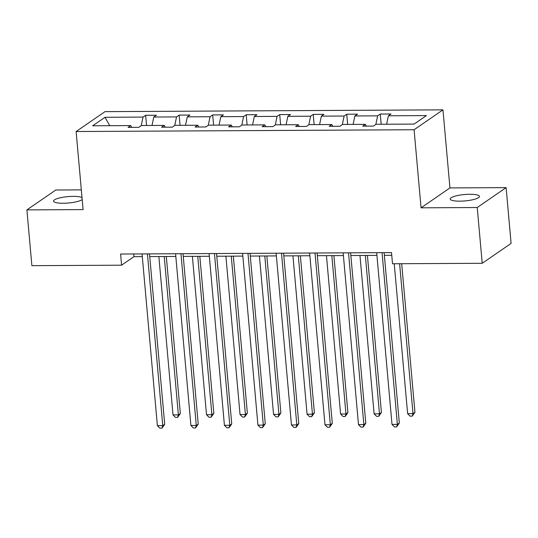 <?xml version="1.0" encoding="UTF-8"?>
<svg xmlns="http://www.w3.org/2000/svg" width="538" height="538" viewBox="0 0 538 538"><rect width="100%" height="100%" fill="white"/><g stroke="black" fill="none" stroke-linecap="round" stroke-linejoin="round"><path stroke-width="0.81" d="M82.011 197.581A14.687 3.194 -5.1 0 0 73.195 196.37A14.687 3.194 -5.1 0 0 53.571 201.118A14.687 3.194 -5.1 0 0 63.202 203.25A14.687 3.194 -5.1 0 0 82.186 199.564M459.829 201.158A14.687 3.194 -5.1 0 0 479.452 196.41A14.687 3.194 -5.1 0 0 469.822 194.272A14.687 3.194 -5.1 0 0 450.192 199.02A14.687 3.194 -5.1 0 0 459.829 201.158M81.325 189.874L55.784 190.008L26.9 209.901L31.877 265.664L121.581 265.194L133.955 256.673L142.301 256.626M442.969 109.846L105.004 111.635L76.114 131.521L414.085 129.739L442.969 109.846L449.936 187.923L421.052 207.816L477.233 207.52L506.123 187.627L449.936 187.923M506.123 187.627L511.1 243.398L482.216 263.29L477.233 207.52M141.225 125.67L143.027 117.089L145.643 115.287L146.558 125.495M109.779 125.69L104.997 117.291L143.027 117.089M151.998 125.468L153.774 117.028L156.39 115.226L145.643 115.287M153.774 117.028L176.545 116.907L179.161 115.112L180.075 125.32M185.516 125.293L187.291 116.854L189.907 115.051L179.161 115.112M187.291 116.854L210.062 116.733L212.678 114.93L213.593 125.146M219.033 125.112L220.809 116.679L223.425 114.876L212.678 114.93M220.809 116.679L243.579 116.558L246.196 114.755L247.11 124.964M252.551 124.937L254.326 116.497L256.942 114.695L246.196 114.755M254.326 116.497L277.097 116.376L279.713 114.581L280.628 124.789M286.068 124.762L287.843 116.322L290.459 114.52L279.713 114.581M287.843 116.322L310.614 116.201L313.23 114.399L314.145 124.614M319.585 124.581L321.361 116.147L323.977 114.345L313.23 114.399M321.361 116.147L344.132 116.026L346.748 114.224L347.662 124.433M353.103 124.406L354.878 115.966L357.494 114.164L346.748 114.224M354.878 115.966L377.649 115.845L380.265 114.049L381.18 124.258M386.62 124.231L388.396 115.791L391.012 113.989L380.265 114.049M388.396 115.791L426.426 115.589L414.085 124.083L376.055 124.285L373.439 126.087L362.699 126.141L365.315 124.339L342.538 124.46L339.922 126.262L329.182 126.322L331.798 124.52L309.02 124.641L306.404 126.437L295.665 126.497L298.281 124.695L275.503 124.816L272.887 126.618L262.147 126.672L264.763 124.87L241.986 124.991L239.37 126.793L228.63 126.854L231.246 125.051L208.468 125.172L205.852 126.968L195.112 127.029L197.728 125.226L174.951 125.347L172.335 127.15L161.595 127.203L164.211 125.401L141.433 125.522L138.817 127.324L128.078 127.385L130.694 125.583L92.664 125.784L104.997 117.291M482.216 263.29L392.511 263.761L391.516 252.604L120.586 254.037L121.581 265.194M165.24 127.183L164.211 125.401M174.742 125.488L176.545 116.907M198.757 127.008L197.728 125.226M208.26 125.314L210.062 116.733M232.275 126.833L231.246 125.051M241.777 125.139L243.579 116.558M265.792 126.652L264.763 124.87M275.295 124.957L277.097 116.376M299.31 126.477L298.281 124.695M308.812 124.782L310.614 116.201M332.827 126.302L331.798 124.52M342.329 124.608L344.132 116.026M366.344 126.121L365.315 124.339M375.847 124.433L377.649 115.845M26.9 209.901L83.087 209.598L76.114 131.521M421.052 207.816L414.085 129.739M149.739 256.586L175.818 256.451M183.256 256.411L209.336 256.276M216.774 256.236L242.853 256.095M250.291 256.054L276.371 255.92M283.808 255.88L309.888 255.745M317.326 255.705L343.405 255.563M350.843 255.523L376.923 255.389M384.361 255.348L391.758 255.308M133.713 253.97L133.955 256.673M131.723 127.365L130.694 125.583M382.054 252.658L397.38 424.395L392.007 424.428L376.681 252.685M384.125 252.645L399.33 423.05L397.38 424.395L396.614 426.903L394.462 426.916L392.007 424.428M399.33 423.05L396.614 426.903M394.24 263.755L407.622 413.675L412.996 413.641L414.946 412.303L401.684 263.714M414.946 412.303L412.229 416.15L412.996 413.641L399.613 263.721M412.229 416.15L410.077 416.163L407.622 413.675M348.537 252.833L363.863 424.576L358.49 424.603L343.163 252.86M350.608 252.826L365.813 423.231L363.863 424.576L363.096 427.078L360.944 427.091L358.49 424.603M365.813 423.231L363.096 427.078M315.019 253.015L330.345 424.751L324.972 424.778L309.646 253.042M317.09 253.001L332.296 423.406L330.345 424.751L329.579 427.259L327.427 427.266L324.972 424.778M332.296 423.406L329.579 427.259M359.969 255.476L374.105 413.85L379.478 413.823L381.429 412.478L367.414 255.436M381.429 412.478L378.712 416.325L379.478 413.823L365.342 255.449M378.712 416.325L376.56 416.338L374.105 413.85M326.452 255.658L340.588 414.025L345.961 413.998L347.911 412.653L333.896 255.617M347.911 412.653L345.194 416.506L345.961 413.998L331.825 255.624M345.194 416.506L343.042 416.513L340.588 414.025M281.502 253.19L296.828 424.926L291.455 424.959L276.129 253.216M283.573 253.176L298.778 423.581L296.828 424.926L296.061 427.434L293.909 427.448L291.455 424.959M298.778 423.581L296.061 427.434M292.934 255.832L307.07 414.206L312.444 414.173L314.394 412.834L300.379 255.792M314.394 412.834L311.677 416.681L312.444 414.173L298.308 255.806M311.677 416.681L309.525 416.694L307.07 414.206M247.984 253.364L263.311 425.107L257.937 425.134L242.611 253.391M250.056 253.358L265.261 423.762L263.311 425.107L262.544 427.609L260.392 427.623L257.937 425.134M265.261 423.762L262.544 427.609M259.417 256.007L273.553 414.381L278.926 414.354L280.876 413.009L266.861 255.967M280.876 413.009L278.159 416.856L278.926 414.354L264.79 255.98M278.159 416.856L276.007 416.869L273.553 414.381M214.467 253.546L229.793 425.282L224.42 425.309L209.094 253.573M216.538 253.532L231.744 423.937L229.793 425.282L229.027 427.791L226.875 427.797L224.42 425.309M231.744 423.937L229.027 427.791M225.899 256.189L240.035 414.556L245.409 414.529L247.359 413.184L233.344 256.149M247.359 413.184L244.642 417.037L245.409 414.529L231.273 256.155M244.642 417.037L242.49 417.044L240.035 414.556M180.95 253.721L196.276 425.457L190.903 425.491L175.576 253.748M183.021 253.707L198.226 424.112L196.276 425.457L195.509 427.966L193.357 427.979L190.903 425.491M198.226 424.112L195.509 427.966M192.382 256.364L206.518 414.737L211.891 414.704L213.842 413.366L199.827 256.323M213.842 413.366L211.125 417.212L211.891 414.704L197.755 256.337M211.125 417.212L208.973 417.226L206.518 414.737M147.432 253.896L162.758 425.639L157.385 425.666L142.059 253.923M149.503 253.889L164.709 424.294L162.758 425.639L161.992 428.14L159.84 428.154L157.385 425.666M164.709 424.294L161.992 428.14M158.865 256.539L173.001 414.912L178.374 414.885L180.324 413.54L166.309 256.498M180.324 413.54L177.607 417.387L178.374 414.885L164.238 256.512M177.607 417.387L175.455 417.401L173.001 414.912"/></g></svg>
